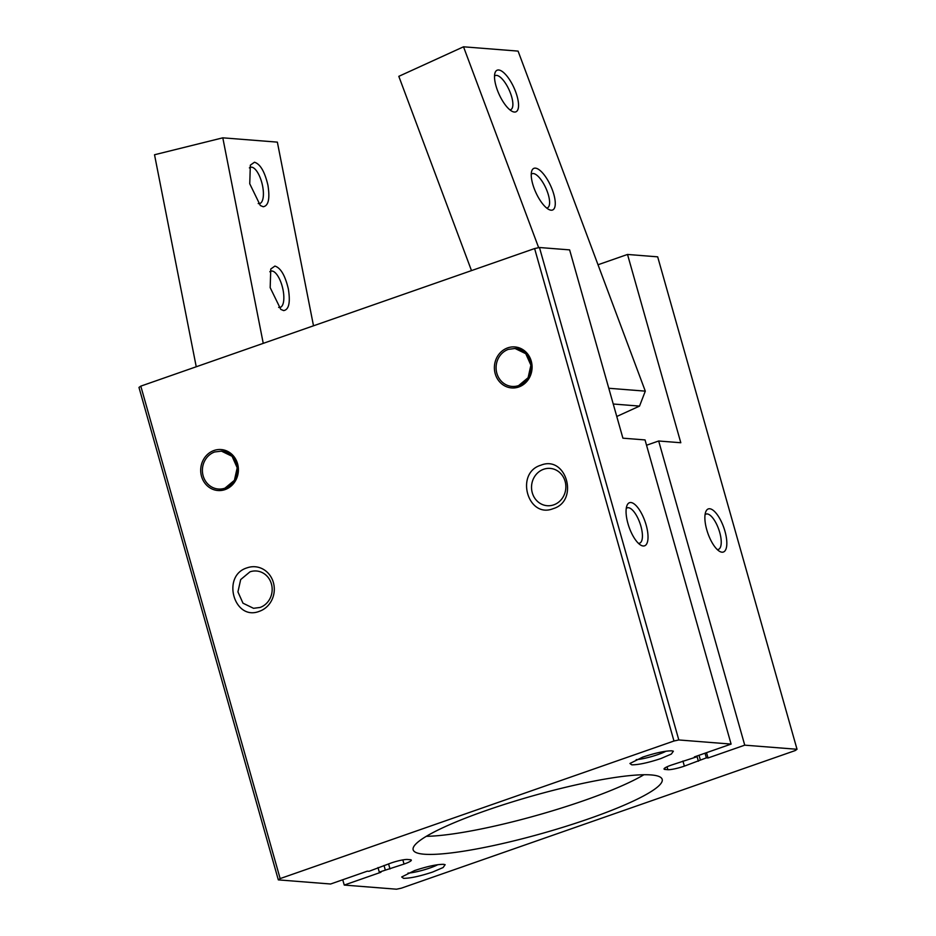 <?xml version="1.0" encoding="UTF-8"?>
<svg xmlns="http://www.w3.org/2000/svg" width="936" height="936" viewBox="0 0 936 936"><rect width="100%" height="100%" fill="white"/><g stroke="black" fill="none" stroke-linecap="round" stroke-linejoin="round"><path stroke-width="1.4" d="M249.959 571.849A18.708 17.152 94.5 0 1 256.476 571.007A18.708 17.152 94.5 0 1 272.072 587.422A18.708 17.152 94.5 0 1 260.044 607.464L253.527 608.306L242.986 603.193L237.931 591.891L240.681 579.571L249.959 571.849M259.506 611.255A22.838 20.931 -85.5 0 0 273.382 582.531A22.838 20.931 -85.5 0 0 247.209 567.801C221.001 575.488 234.059 621.621 259.506 611.255M673.967 741.008L678.811 739.955L731.098 744.085L694.383 756.908L696.056 757.037L671.334 765.098A12.94 1.93 164.2 0 0 664.033 769.029A12.94 1.93 164.2 0 0 665.133 769.462L667.859 769.684A12.94 1.93 164.2 0 0 684.368 766.128L706.364 757.856L708.025 757.985L744.74 745.161L797.027 749.28L795.202 750.567L401.392 888.159L396.536 889.2L344.249 885.07L380.964 872.247L379.291 872.118L404.024 864.068A12.94 1.93 164.2 0 0 411.313 860.137A12.94 1.93 164.2 0 0 410.214 859.693L407.488 859.482A12.94 1.93 164.2 0 0 390.991 863.039L368.983 871.311L367.321 871.17L330.607 884.005L278.32 879.875L138.973 387.422L140.798 386.135L534.608 248.555L673.967 741.008L280.145 878.588L140.798 386.135M225.085 489.586A20.557 18.837 94.5 0 1 201.521 476.33A20.557 18.837 94.5 0 1 214.016 450.485A20.557 18.837 94.5 0 1 237.569 463.741A20.557 18.837 94.5 0 1 225.085 489.586M518.778 386.989A20.557 18.837 94.5 0 1 495.214 373.733A20.557 18.837 94.5 0 1 507.71 347.876A20.557 18.837 94.5 0 1 531.262 361.132A20.557 18.837 94.5 0 1 518.778 386.989M540.903 465.192C514.695 472.879 527.752 519.024 553.199 508.646C579.419 500.971 566.362 454.826 540.903 465.192M646.53 445.243L658.675 440.996L680.8 442.74L627.518 254.452L657.68 256.838L797.027 749.28M731.098 744.085L645.033 439.92L622.908 438.177L569.626 249.889L539.464 247.513L534.608 248.555M280.145 878.588L278.32 879.875M403.533 878.319L401.696 876.973L414.461 870.609C427.167 866.397 436.866 864.302 443.582 864.326L445.138 864.677L443.114 867.543L432.654 872.036C419.948 876.248 410.237 878.342 403.533 878.319M631.765 764.829L629.928 763.483L642.704 757.119C655.399 752.918 665.11 750.824 671.814 750.836L673.37 751.198L671.346 754.053L660.886 758.558C648.18 762.758 638.481 764.852 631.765 764.829M486.147 810.517A129.402 19.352 164.2 0 0 413.162 849.818A129.402 19.352 164.2 0 0 424.207 854.217A129.402 19.352 164.2 0 0 589.2 818.649A129.402 19.352 164.2 0 0 662.185 779.349A129.402 19.352 164.2 0 0 651.152 774.938A129.402 19.352 164.2 0 0 486.147 810.517M678.811 739.955L539.464 247.513M218.509 489.037A19.024 17.445 -85.5 0 0 218.661 489.06A19.024 17.445 -85.5 0 0 225.272 488.194A19.024 17.445 -85.5 0 0 237.51 467.813A19.024 17.445 -85.5 0 0 221.645 451.117A19.024 17.445 -85.5 0 0 221.376 451.094L232.069 456.3L237.206 467.789L234.409 480.32L224.968 488.159A19.024 17.445 -85.5 0 1 218.357 489.025A19.024 17.445 -85.5 0 1 202.492 472.329A19.024 17.445 -85.5 0 1 214.73 451.959L221.645 451.117M512.203 386.439A19.024 17.445 -85.5 0 0 512.355 386.451A19.024 17.445 -85.5 0 0 518.965 385.585A19.024 17.445 -85.5 0 0 531.203 365.204A19.024 17.445 -85.5 0 0 515.338 348.508A19.024 17.445 -85.5 0 0 515.069 348.485M543.652 469.252A18.708 17.152 -85.5 0 0 531.625 489.282A18.708 17.152 -85.5 0 0 547.221 505.709A18.708 17.152 -85.5 0 0 553.738 504.855A18.708 17.152 -85.5 0 0 565.765 484.825A18.708 17.152 -85.5 0 0 550.169 468.398A18.708 17.152 -85.5 0 0 543.652 469.252M708.025 757.985L706.528 752.673M744.74 745.161L658.675 440.996M721.995 552.193A22.838 8.459 -109.3 0 1 719.573 551.351A22.838 8.459 -109.3 0 1 707.862 533.263A22.838 8.459 -109.3 0 1 705.756 511.816A22.838 8.459 -109.3 0 1 709.699 508.751A22.838 8.459 -109.3 0 1 724.944 531.192A22.838 8.459 -109.3 0 1 721.995 552.193M598.01 264.759L627.518 254.452M344.249 885.07L342.74 879.758M379.291 872.118L378.004 867.567M385.304 870.024L384.017 865.472M390.008 868.959L388.569 863.881M643.184 545.98A22.838 8.459 -109.3 0 1 640.762 545.138A22.838 8.459 -109.3 0 1 629.05 527.05A22.838 8.459 -109.3 0 1 626.944 505.604A22.838 8.459 -109.3 0 1 630.887 502.527A22.838 8.459 -109.3 0 1 646.132 524.967A22.838 8.459 -109.3 0 1 643.184 545.98M696.056 757.037L695.869 756.393M698.385 761.225L696.91 756.031M700.35 759.95L699.028 755.282M706.364 757.856L705.042 753.188M407.956 873.124A18.708 2.796 164.2 0 0 429.905 867.988A18.708 2.796 164.2 0 0 437.791 864.688M636.199 759.646A18.708 2.796 164.2 0 0 658.137 754.498A18.708 2.796 164.2 0 0 666.022 751.198M643.921 774.739A129.402 19.352 -15.8 0 1 584.076 800.537A129.402 19.352 -15.8 0 1 426.313 836.316M508.423 349.35A19.024 17.445 -85.5 0 0 496.185 369.72A19.024 17.445 -85.5 0 0 512.05 386.428A19.024 17.445 -85.5 0 0 518.661 385.562L528.103 377.711L530.899 365.18L525.763 353.691L515.034 348.485L508.423 349.35M717.233 549.537A18.708 6.926 70.7 0 0 717.268 549.537A18.708 6.926 70.7 0 0 718.403 549.397A18.708 6.926 70.7 0 0 719.257 530.887A18.708 6.926 70.7 0 0 707.195 513.934A18.708 6.926 70.7 0 0 706.06 514.063A18.708 6.926 70.7 0 0 705.054 514.695M638.422 543.325A18.708 6.926 70.7 0 0 638.457 543.325A18.708 6.926 70.7 0 0 639.592 543.184A18.708 6.926 70.7 0 0 640.446 524.663A18.708 6.926 70.7 0 0 628.384 507.71A18.708 6.926 70.7 0 0 627.249 507.85A18.708 6.926 70.7 0 0 626.254 508.482M196.244 366.772L154.522 154.756L222.803 137.826L277.36 142.132L313.501 325.798M222.803 137.826L263.25 343.36M270.176 287.621L280.777 309.383L283.655 310.588C288.92 309.711 290.488 302.527 288.37 289.048C285.164 275.5 280.683 267.836 274.891 266.081L270.773 269.018L270.176 287.621M249.748 183.772L260.337 205.534L263.215 206.739C268.48 205.861 270.048 198.678 267.93 185.211C264.736 171.651 260.243 163.987 254.463 162.232L250.333 165.169L249.748 183.772M278.659 307.406A18.708 7.149 76.1 0 0 279.162 307.488A18.708 7.149 76.1 0 0 280.075 307.417A18.708 7.149 76.1 0 0 283.035 289.844A18.708 7.149 76.1 0 0 271.99 271.019A18.708 7.149 76.1 0 0 271.077 271.089A18.708 7.149 76.1 0 0 269.825 271.756M258.219 203.557A18.708 7.149 76.1 0 0 258.734 203.638A18.708 7.149 76.1 0 0 259.646 203.568A18.708 7.149 76.1 0 0 262.595 185.995A18.708 7.149 76.1 0 0 251.55 167.17A18.708 7.149 76.1 0 0 250.637 167.24A18.708 7.149 76.1 0 0 249.385 167.907M616.765 416.485L639.534 406.095L645.302 391.143L518.076 51.106L463.519 46.8L398.806 76.343L471.487 270.609M538.668 247.677L463.519 46.8M608.786 388.264L645.302 391.143M551.129 210.202A22.838 8.131 -114.5 0 1 549.21 209.664A22.838 8.131 -114.5 0 1 534.163 188.452A22.838 8.131 -114.5 0 1 531.671 171.253A22.838 8.131 -114.5 0 1 535.392 168.141A22.838 8.131 -114.5 0 1 552.357 189.891A22.838 8.131 -114.5 0 1 551.129 210.202M514.402 112.051A22.838 8.131 -114.5 0 1 512.483 111.513A22.838 8.131 -114.5 0 1 497.437 90.301A22.838 8.131 -114.5 0 1 494.945 73.102A22.838 8.131 -114.5 0 1 498.666 69.989A22.838 8.131 -114.5 0 1 515.631 91.74A22.838 8.131 -114.5 0 1 514.402 112.051M613.244 404.013L639.534 406.095M546.647 208.014A18.708 6.657 65.5 0 0 547.525 207.792A18.708 6.657 65.5 0 0 547.209 191.365A18.708 6.657 65.5 0 0 533.309 173.534A18.708 6.657 65.5 0 0 531.987 173.745A18.708 6.657 65.5 0 0 531.238 174.271M509.921 109.863A18.708 6.657 65.5 0 0 510.799 109.641A18.708 6.657 65.5 0 0 510.483 93.202A18.708 6.657 65.5 0 0 496.583 75.383A18.708 6.657 65.5 0 0 495.261 75.594A18.708 6.657 65.5 0 0 494.512 76.12M404.024 864.068L402.843 859.903M664.735 768.07L665.133 769.462M667.859 769.684L667.052 766.795M682.929 761.038L684.368 766.128"/></g></svg>
